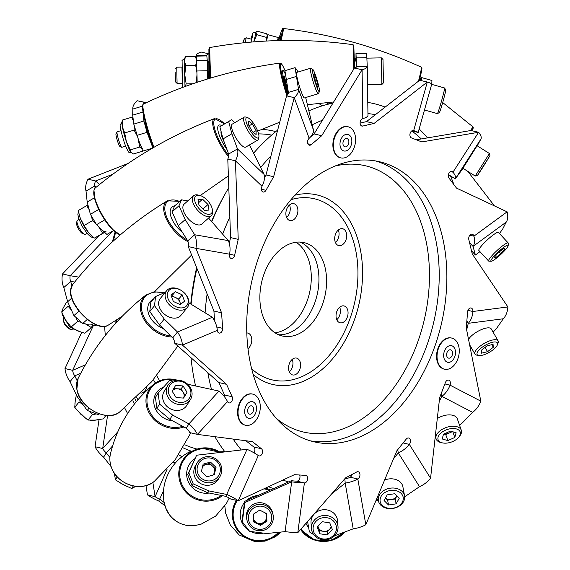 <?xml version="1.0" encoding="UTF-8"?>
<svg xmlns="http://www.w3.org/2000/svg" width="570" height="570" viewBox="0 0 570 570"><rect width="100%" height="100%" fill="white"/><g stroke="black" fill="none" stroke-linecap="round" stroke-linejoin="round"><path stroke-width="0.85" d="M247.993 348.719A8.65 5.842 103.1 0 0 251.783 339.777A8.65 5.842 103.1 0 0 247.729 333.051A8.65 5.842 103.1 0 0 246.796 332.944M292.952 363.04A8.65 5.842 -76.9 0 1 289.304 371.868A8.65 5.842 103.1 0 0 292.952 363.04A8.65 5.842 103.1 0 0 292.211 359.385A8.65 5.842 -76.9 0 1 292.952 363.04M288.562 368.213A8.65 5.842 103.1 0 0 292.617 374.939A8.65 5.842 103.1 0 0 300.597 364.821A8.65 5.842 103.1 0 0 296.543 358.088A8.65 5.842 103.1 0 0 288.562 368.213M340.418 310.885A8.65 5.842 -76.9 0 1 336.77 319.706A8.65 5.842 103.1 0 0 340.418 310.885A8.65 5.842 103.1 0 0 339.677 307.23A8.65 5.842 -76.9 0 1 340.418 310.885M336.029 316.051A8.65 5.842 103.1 0 0 340.091 322.784A8.65 5.842 103.1 0 0 348.063 312.666A8.65 5.842 103.1 0 0 344.009 305.933A8.65 5.842 103.1 0 0 336.029 316.051M339.072 233.679A8.65 5.842 -76.9 0 1 335.424 242.507A8.65 5.842 103.1 0 0 339.072 233.679A8.65 5.842 103.1 0 0 338.331 230.031A8.65 5.842 -76.9 0 1 339.072 233.679M334.683 238.851A8.65 5.842 103.1 0 0 338.737 245.585A8.65 5.842 103.1 0 0 346.717 235.46A8.65 5.842 103.1 0 0 342.663 228.734A8.65 5.842 103.1 0 0 334.683 238.851M318.936 278.139A47.937 32.383 -76.9 0 1 278.623 334.768A47.937 32.383 103.1 0 0 318.936 278.139A47.937 32.383 103.1 0 0 300.198 242.079A47.937 32.383 -76.9 0 1 318.936 278.139M259.877 298.709A47.937 32.383 103.1 0 0 282.364 336.008A47.937 32.383 103.1 0 0 326.589 279.92A47.937 32.383 103.1 0 0 304.102 242.628A47.937 32.383 103.1 0 0 259.877 298.709M290.251 208.641A8.65 5.842 -76.9 0 1 286.61 217.462A8.65 5.842 103.1 0 0 290.251 208.641A8.65 5.842 103.1 0 0 289.51 204.986A8.65 5.842 -76.9 0 1 290.251 208.641M285.869 213.807A8.65 5.842 103.1 0 0 289.923 220.54A8.65 5.842 103.1 0 0 297.903 210.423A8.65 5.842 103.1 0 0 293.849 203.69A8.65 5.842 103.1 0 0 285.869 213.807M453.934 184.68A199.144 134.541 103.1 0 0 450.45 175.838M427.507 137.883A199.144 134.541 103.1 0 0 419.149 128.963M385.163 107.089A199.144 134.541 103.1 0 0 367.778 102.386M332.93 103.127A199.144 134.541 103.1 0 0 308.876 110.893M277.668 130.081A199.144 134.541 103.1 0 0 253.579 153.195M228.798 187.58A199.144 134.541 103.1 0 0 226.319 191.862A199.144 134.541 103.1 0 0 211.769 221.73M196.949 268.392A199.144 134.541 103.1 0 0 191.1 304.252M226.319 191.862L224.765 194.598A191.613 129.454 103.1 0 0 211.548 221.474M196.643 267.636A191.613 129.454 103.1 0 0 190.751 304.038M190.993 357.725A199.144 134.541 103.1 0 0 195.567 385.954M214.89 436.684A199.144 134.541 103.1 0 0 224.958 451.889M268.52 486.702A199.144 134.541 103.1 0 0 273.493 488.618M140.904 393.157A8.65 5.842 103.1 0 0 147.053 386.802M296.129 242.236A47.937 32.383 -76.9 0 1 311.284 276.365A47.937 32.383 -76.9 0 1 275.039 332.83M113.295 241.039A199.144 134.541 -76.9 0 1 115.61 232.489M326.653 102.842A199.144 134.541 -76.9 0 1 328.263 104.175M319.043 103.669A191.613 129.454 -76.9 0 1 322.342 105.821M181.994 456.677A191.613 129.454 -76.9 0 1 178.724 454.796M134.427 403.945A191.613 129.454 -76.9 0 1 132.91 400.767M115.183 323.774A191.613 129.454 -76.9 0 1 115.069 320.91M175.261 463.104A199.144 134.541 -76.9 0 1 173.358 462.07M127.602 413.521A199.144 134.541 -76.9 0 1 124.695 407.906M105.315 335.481A199.144 134.541 -76.9 0 1 104.702 327.301A199.144 134.541 -76.9 0 1 104.645 326.346L104.702 327.301M356.35 67.118L356.172 62.964M246.696 325.278A143.811 97.157 -76.9 0 1 379.385 161.709A143.811 97.157 -76.9 0 1 446.866 278.281A143.811 97.157 -76.9 0 1 314.177 441.85A143.811 97.157 -76.9 0 1 246.696 325.278M375.53 160.932A143.811 97.157 -76.9 0 1 439.214 276.5A143.811 97.157 -76.9 0 1 310.379 440.845M224.822 397.233A3.833 2.594 103.1 0 0 224.844 396.763A3.833 2.594 103.1 0 0 224.502 394.982L218.901 382.555L226.554 384.337L182.464 345.114L217.334 330.358A3.833 2.594 103.1 0 0 219.122 333.079A3.833 2.594 103.1 0 0 222.656 328.719A3.833 2.594 103.1 0 0 222.649 328.334L221.559 312.809L195.909 248.335L229.546 254.199A3.833 2.594 103.1 0 0 231.206 258.488A3.833 2.594 103.1 0 0 234.605 255.31L238.224 239.364L235.439 160.804L262.029 186.262A3.833 2.594 103.1 0 0 263.126 192.026A3.833 2.594 103.1 0 0 265.962 190.323L273.65 176.721L294.22 97.641L309.161 138.303A3.833 2.594 103.1 0 0 307.558 142.258A3.833 2.594 103.1 0 0 309.36 145.186A3.833 2.594 103.1 0 0 311.291 144.602L321.722 135.703L362.093 69.782L362.805 118.61A3.833 2.594 103.1 0 0 360.155 122.358A3.833 2.594 103.1 0 0 361.914 126.07A3.833 2.594 103.1 0 0 362.755 126.063L374.134 123.391L427.315 82.03L413.678 130.587A3.833 2.594 103.1 0 0 413.435 130.509A3.833 2.594 103.1 0 0 410.094 133.48A3.833 2.594 103.1 0 0 411.462 137.912L421.807 141.93L478.615 132.283L452.979 172.168A3.833 2.594 103.1 0 0 451.853 171.392A3.833 2.594 103.1 0 0 448.761 173.608A3.833 2.594 103.1 0 0 448.982 178.089L456.513 188.114L507.115 211.84L473.919 236.158A3.833 2.594 103.1 0 0 472.245 234.17A3.833 2.594 103.1 0 0 469.516 235.695A3.833 2.594 103.1 0 0 468.832 239.649L472.245 253.942L507.891 306.945L472.879 311.491A3.833 2.594 103.1 0 0 472.893 311.099A3.833 2.594 103.1 0 0 471.098 307.992A3.833 2.594 103.1 0 0 467.578 311.961L466.281 328.049L480.816 401.159L450.029 385.149A3.833 2.594 103.1 0 0 450.4 383.204A3.833 2.594 103.1 0 0 448.604 380.097A3.833 2.594 103.1 0 0 445.434 382.506L439.655 397.611L430.564 478.194L409.331 444.393A3.833 2.594 103.1 0 0 410.45 441.116A3.833 2.594 103.1 0 0 408.654 438.009A3.833 2.594 103.1 0 0 406.232 439.099L396.969 450.599L365.819 524.721L357.817 478.978A3.833 2.594 103.1 0 0 359.955 474.831A3.833 2.594 103.1 0 0 358.152 471.725A3.833 2.594 103.1 0 0 356.756 471.946L345.605 477.859L297.789 532.701L304.394 482.918A3.833 2.594 103.1 0 0 307.643 478.515A3.833 2.594 103.1 0 0 305.841 475.409A3.833 2.594 103.1 0 0 305.548 475.366L294.448 474.675L238.224 500.752L258.296 455.544A3.833 2.594 103.1 0 0 259.015 455.893A3.833 2.594 103.1 0 0 262.556 451.533A3.833 2.594 103.1 0 0 261.473 448.775L252.332 441.593L197.434 434.397L227.501 401.579A3.833 2.594 103.1 0 0 228.955 402.905A3.833 2.594 103.1 0 0 232.496 398.544A3.833 2.594 103.1 0 0 232.154 396.763L226.554 384.337M253.964 452.794A3.833 2.594 103.1 0 0 254.904 449.751A3.833 2.594 103.1 0 0 253.828 446.994L245.877 440.745M299.663 475.002A3.833 2.594 103.1 0 1 299.991 476.734A3.833 2.594 103.1 0 1 296.742 481.144L304.394 482.918A18.325 1.924 -172.4 0 1 291.683 481.857L244.893 502.541L242.328 521.864L242.072 520.702L244.63 501.379L244.893 502.541M352.125 474.397A3.833 2.594 103.1 0 1 350.165 477.197L357.817 478.978A18.325 7.196 170.1 0 1 345.185 483.118L331.555 493.976M403.132 442.954L409.331 444.393A18.325 11.222 147.9 0 1 398.295 452.879L393.507 458.836M444.885 383.952L450.029 385.149A18.325 13.309 117.5 0 1 441.828 396.349L439.214 401.494M467.949 310.344L472.879 311.491A18.325 13.096 82.6 0 1 468.262 323.318L466.659 329.937M431.775 83.861L431.939 80.505L421.7 77.606L420.774 78.218L420.083 80.349M421.551 80.691L421.7 77.606M416.299 139.792L470.963 130.501L478.615 132.283A18.325 6.306 -147.3 0 1 480.923 139.03L477.268 145.842M448.447 174.57L455.295 178.916L463.011 168.342M469.538 242.613L473.029 246.404L475.409 254.997L479.961 251.662M507.115 211.84A18.325 10.616 -126.2 0 1 506.224 222.086L502.754 228.912L499.477 233.543M475.409 254.997L471.476 250.729M480.816 401.159A18.325 13.309 -62.5 0 1 472.616 412.359L461.714 423.524L459.513 425.127M376.834 498.515L378.444 501.03M430.564 478.194A18.325 11.222 -32.1 0 1 419.52 486.673L404.686 496.798M307.572 521.479L309.389 531.86L313.764 534.724M365.819 524.721A18.325 7.196 -9.9 0 1 353.186 528.86L334.59 535.786M350.165 477.197A7.667 3.014 170.1 0 1 344.879 478.928L344.202 479.47M258.296 455.544A18.325 3.684 -156.1 0 0 247.045 449.295L196.621 455.216L188.827 472.765L193.209 483.894L208.763 490.891L226.974 494.503A18.325 3.684 23.9 0 1 238.224 500.752L230.579 498.971A7.667 1.539 23.9 0 0 225.863 496.356L207.658 492.736L192.104 485.74L193.209 483.894M196.621 455.216L187.722 474.618L192.104 485.74M188.827 472.765L187.722 474.618M173.187 381.052L169.81 380.318L158.139 393.051L155.439 397.383L156.864 408.391L159.557 404.066L158.139 393.051M165.257 292.41L155.56 296.514L154.527 305.684L164.238 319.058L177.484 332.018A18.325 12.127 67.1 0 1 182.464 345.114L174.819 343.332L218.901 382.555M217.334 330.358A18.325 12.127 -112.9 0 0 212.354 317.262L188.955 302.941M174.819 343.332A7.667 5.073 67.1 0 0 172.731 337.853L159.479 324.893L149.767 311.519L154.527 305.684M155.56 296.514L150.808 302.349L149.767 311.519M229.546 254.199A18.325 13.502 -80.1 0 0 228.299 240.611L208.577 218.075M187.772 200.918L181.545 199.835L178.98 205.756L185.214 219.578L194.669 234.755A18.325 13.502 99.9 0 1 195.909 248.335L188.257 246.554L213.914 311.028L221.559 312.809M188.257 246.554A7.667 5.65 99.9 0 0 187.737 240.868L178.282 225.699L172.054 211.869L178.98 205.756M181.545 199.835L174.62 205.948L172.054 211.869M234.69 122.7L231.598 119.736L228.698 121.552L231.869 133.786L237.483 148.927A18.325 12.54 133.8 0 1 235.439 160.804L227.786 159.023L230.572 237.59L238.224 239.364M262.029 186.262A18.325 12.54 -46.2 0 0 264.067 174.392L249.482 144.908M227.786 159.023A7.667 5.251 133.8 0 0 228.641 154.05L223.034 138.909L219.856 126.675L228.698 121.552M231.598 119.736L219.856 126.675M297.804 72.084L297.063 70.067L295.075 67.638L298.53 89.376A18.325 9.412 159.8 0 1 294.22 97.641L286.575 95.86L266.005 174.94L273.65 176.721M355.986 53.523L356.599 66.583A7.667 1.952 179.2 0 1 356.606 66.605L367.251 66.391L366.638 53.338L355.986 53.523L355.993 61.033M214.605 320.981L213.914 311.028M229.275 243.319L230.572 237.59M264.444 177.698L266.005 174.94M310.536 136.942L314.077 133.922L321.722 135.703M314.077 133.922L354.44 68.001L362.093 69.782A18.325 4.66 179.2 0 0 367.258 66.448A18.325 4.66 179.2 0 0 367.251 66.391M360.112 123.106L366.482 121.617L374.134 123.391M366.482 121.617L419.663 80.256L427.315 82.03A18.325 0.898 -164.3 0 1 431.796 83.925L418.159 132.475A18.325 0.898 15.7 0 1 418.131 132.511L411.975 130.765M413.193 130.473L413.678 130.587A18.325 0.898 15.7 0 1 418.159 132.475M450.492 171.584L452.979 172.168A18.325 6.306 32.7 0 1 455.295 178.916L480.923 139.03M469.865 235.211L473.919 236.158A18.325 10.616 53.8 0 1 473.029 246.404L506.224 222.086M227.501 401.579A18.325 8.65 -137.5 0 0 218.98 391.077L188.912 423.895L186.219 428.22A7.667 3.62 42.5 0 1 189.782 432.616L197.434 434.397A18.325 8.65 42.5 0 0 188.912 423.895L172.567 415.024L159.557 404.066M362.805 118.61A18.325 4.66 -0.8 0 0 367.971 115.275A18.325 4.66 -0.8 0 0 367.971 115.218L367.251 66.505M356.606 66.605A7.667 1.952 179.2 0 1 354.44 68.001M466.859 320.867L468.262 323.318L503.282 318.772A18.325 13.096 -97.4 0 0 507.891 306.945M503.282 318.772L496.285 328.819L493.1 332.168M441.023 394.034L441.828 396.349L472.616 412.359M397.71 449.687L398.295 452.879L419.52 486.673M344.879 478.928L345.185 483.118L353.186 528.86M296.742 481.144A7.667 0.805 -172.4 0 1 291.42 480.695L291.683 481.857L285.078 531.632A18.325 1.924 7.6 0 0 297.789 532.701M242.328 521.864L249.66 531.354L266.568 533.527L285.078 531.632M291.42 480.695L244.63 501.379M225.863 496.356L247.045 449.295M218.98 391.077L187.68 384.23M186.219 428.22L169.867 419.356L156.864 408.391M172.731 337.853L177.484 332.018L212.354 317.262M187.737 240.868L194.669 234.755L228.299 240.611M228.641 154.05L237.483 148.927L264.067 174.392M309.161 138.303A18.325 9.412 -20.2 0 0 313.471 130.031L305.67 97.527M313.471 130.031L298.53 89.376L288.377 92.404A7.667 3.94 159.8 0 1 286.575 95.86M288.377 92.404L284.922 70.666L295.075 67.638M356.257 57.862L366.909 57.67M207.658 492.736L208.763 490.891M169.867 419.356L172.567 415.024M159.479 324.893L164.238 319.058M178.282 225.699L185.214 219.578M223.034 138.909L231.869 133.786M285.983 79.544L296.136 76.515M98.71 226.739L96.522 224.687L90.402 214.306L87.189 202.029L86.027 191.114A18.325 12.576 133.2 0 1 88.022 179.194L128.022 163.483M113.459 230.622L106.911 234.455L103.141 230.914M96.173 187.224L94.834 185.963L95.069 188.136M96.522 224.687L104.745 219.885M85.343 323.853L82.771 323.432L73.936 315.588L67.652 301.751L63.819 287.529A18.325 13.495 99.3 0 1 62.515 273.935L98.745 235.852M96.522 324.978L95.853 325.57L91.186 324.807M74.67 282.05L70.709 281.402L71.87 285.705M82.771 323.432L87.267 319.435M99.458 413.927L98.004 414.554L87.246 410.428L77.477 397.083L70.046 381.629A18.325 12.084 66.6 0 1 65.001 368.562L81.71 332.424M80.748 373.222L74.763 375.815L77.178 380.831M98.004 414.554L98.724 413.663M163.49 490.891L158.745 501.051L164.944 505.711M152.86 482.427L155.104 496.67A7.667 1.503 23.7 0 0 159.828 499.249L164.146 502.491M266.511 41.04L267.957 34.677L267.387 35.012M277.512 40.591L278.217 37.527L267.957 34.677M207.701 78.938L207.245 60.32L196.593 60.562L196.892 70.993L207.544 70.758M196.999 76.359L196.892 70.993M152.439 148.172L142.778 151.1L140.455 144.901M138.311 139.18L133.786 124.096L132.696 115.154L132.824 109.062A18.325 9.483 159.4 0 1 137.106 100.726L146.426 102.657M152.881 147.922L147.032 132.326L143.925 121.032L133.786 124.096M142.863 110.972L143.925 121.032M136.893 135.396L147.032 132.326M208.891 53.865L201.281 52.091A18.325 4.752 178.9 0 0 196.116 55.518A18.325 4.752 178.9 0 0 196.116 55.568L196.593 60.562M146.141 102.792L137.106 100.726M112.81 174.242L95.667 180.975L88.022 179.194M112.582 231.135L70.167 275.716L62.515 273.935M93.523 325.192L72.654 370.343L65.001 368.562M99.038 419.655L95.048 446.716L102.693 448.497L117.698 431.918M107.566 415.501L102.693 448.497A7.667 3.591 42.1 0 0 106.284 452.872L103.619 457.161A18.325 8.579 42.1 0 1 95.048 446.716M145.991 485.583L147.452 494.888L155.104 496.67L167.031 469.445M143.44 104.082A7.667 3.969 159.4 0 1 144.751 102.507L145.051 103.305M142.415 106.163L132.824 109.062M86.027 191.114L94.834 185.963A7.667 5.265 133.2 0 1 95.667 180.975L99.465 184.545M63.819 287.529L70.709 281.402A7.667 5.65 99.3 0 1 70.167 275.716L78.703 277.106M70.046 381.629L74.763 375.815A7.667 5.059 66.6 0 1 72.654 370.343L85.372 364.836M103.619 457.161L111.157 466.716M112.525 445.975L106.284 452.872L109.917 457.468M158.745 501.051A18.325 3.591 23.7 0 1 147.452 494.888M224.858 506.78A7.667 0.841 7.3 0 0 224.302 506.723M196.173 58.19L196.116 55.568L206.768 55.326A7.667 1.988 178.9 0 1 206.768 55.304A7.667 1.988 178.9 0 1 208.891 53.886M206.768 55.326L207.245 60.32M142.835 112.083L132.696 115.154M89.062 408.191L87.246 410.428M79.002 311.092L73.936 315.588M98.767 209.418L90.402 214.306M94.378 197.826L87.189 202.029M71.742 298.117L67.652 301.751M78.817 395.43L77.477 397.083M206.974 55.903L196.322 56.145M287.985 94.121A19.173 2.016 -106.7 0 1 286.575 89.668A19.173 2.016 -106.7 0 1 282.941 70.431A19.173 2.016 -106.7 0 1 285.335 74.136A19.173 2.016 -106.7 0 0 282.941 70.431A19.173 2.016 -106.7 0 0 282.877 70.452A19.173 2.016 -106.7 0 0 287.985 94.121M288.163 91.257A13.317 1.397 -106.7 0 1 285.2 80.092A13.317 1.397 -106.7 0 1 285 75.931L284.594 76.052A13.317 1.397 73.3 0 0 287.145 89.404A13.317 1.397 73.3 0 0 288.342 93.159M150.416 139.258A10.652 1.119 -106.7 0 1 147.544 131.292A10.652 1.119 -106.7 0 1 145.464 122.749M121.004 130.637L117.085 131.82A8.094 0.848 73.3 0 0 117.014 131.891L115.974 133.843A6.512 0.684 73.3 0 0 116.615 137.961A6.512 0.684 73.3 0 0 118.66 144.317A6.512 0.684 73.3 0 0 119.7 146.248L121.645 147.309A8.094 0.848 73.3 0 0 121.745 147.324L125.664 146.148M117.014 131.891A8.094 0.848 73.3 0 0 117.812 137.007A8.094 0.848 73.3 0 0 120.355 144.908A8.094 0.848 73.3 0 0 121.645 147.309M312.731 69.362L310.743 68.272A13.317 1.397 73.3 0 0 310.579 68.243L296.699 72.419A13.317 1.397 73.3 0 0 297.74 80.313A13.317 1.397 73.3 0 0 302.079 93.943A13.317 1.397 73.3 0 0 304.366 97.919L318.245 93.751A13.317 1.397 73.3 0 0 318.366 93.637L319.428 91.642A11.699 1.233 73.3 0 0 318.267 84.246A11.699 1.233 73.3 0 0 314.597 72.832A11.699 1.233 73.3 0 0 312.731 69.362A11.699 1.233 73.3 0 0 313.365 75.725A11.699 1.233 73.3 0 0 317.312 88.243A11.699 1.233 73.3 0 0 319.428 91.642M310.579 68.243A13.317 1.397 73.3 0 0 311.619 76.145A13.317 1.397 73.3 0 0 315.958 89.775A13.317 1.397 73.3 0 0 318.245 93.751M313.785 75.183L314.099 73.473L316.264 78.824L318.124 85.885L317.811 87.602L315.645 82.251L313.785 75.183M314.854 79.244L316.264 78.824M317.226 86.156L318.124 85.885M121.951 122.45A15.981 1.681 73.3 0 0 121.93 122.564A15.981 1.681 73.3 0 0 121.916 122.692A15.981 1.681 73.3 0 0 122.379 126.853A15.981 1.681 73.3 0 0 126.398 141.752A15.981 1.681 73.3 0 0 130.794 152.261A15.981 1.681 73.3 0 0 130.886 152.375A15.981 1.681 73.3 0 0 130.9 152.397M121.93 122.564L122.265 120.092L122.379 126.853L124.695 132.952L126.398 141.752L130.295 149.889L130.893 152.382M141.631 148.036L139.728 147.06L138.025 138.261A15.981 1.681 73.3 0 0 142.415 148.77M136.843 135.218L134.121 130.124L134.299 125.963M133.43 121.125L131.691 117.263L133.031 117.883M130.794 152.261L133.48 153.971L142.906 151.136M124.695 132.952L134.121 130.124M130.295 149.889L139.728 147.06M122.265 120.092L131.691 117.263M182.293 83.277L181.972 67.089M182.507 87.459L182.094 60.705C181.737 60.506 182.478 59.993 184.317 59.159L184.993 86.547M196.272 82.6L197.013 74.471L197.149 82.308M196.921 72.625L195.674 65.272L196.614 61.923M196.557 59.943L195.318 56.473L185.414 56.672L184.317 59.159M185.414 56.672L184.445 61.097L185.77 65.472L184.808 74.713L186.148 83.911L185.286 86.441M185.77 65.472L195.674 65.272M186.148 83.911L192.81 83.776M242.877 42.878L244.259 38.881L246.204 37.784L251.562 39.273A10.203 0.435 105.7 0 1 251.598 39.123M250.878 42.123A10.203 0.435 -74.3 0 0 251.876 37.178A10.203 0.435 -74.3 0 0 251.591 37.677A10.203 0.435 -74.3 0 0 251.057 39.131M251.049 42.109A13.537 0.577 105.7 0 0 252.396 34.628A13.537 0.577 105.7 0 0 250.864 39.081L252.489 34.343C252.567 32.918 253.664 32.226 255.787 32.269A15.981 0.677 105.7 0 1 255.83 32.59A15.981 0.677 105.7 0 1 253.743 41.881L256.835 34.692L266.361 37.364L267.572 35.882L266.568 33.78L257.041 31.108L255.83 32.59L256.835 34.692M266.147 41.054L266.361 37.364M114.399 473.271L115.425 479.84L123.277 484.628L131.706 488.49L135.931 486.345M131.706 488.49L133.302 485.932M115.425 479.84L117.263 476.883M76.38 394.803L75.219 400.974L74.755 407.308L80.862 414.319L87.994 420.069L95.076 420.118L103.184 418.907L106.034 415.402M96.373 413.927L92.397 414.654L89.825 411.419M83.192 404.899L79.159 401.893L74.755 407.308M87.994 420.069L92.397 414.654M67.63 301.68L65.935 303.183L63.071 308.256L61.695 312.004L65.693 320.176L71.179 327.03L77.285 330.799L84.887 333.243L91.314 327.558L85.201 323.788A15.981 7.98 48.5 0 0 93.459 323.553M92.803 325.071L91.314 327.558M81.645 322.428L77.598 321.345L75.881 317.312M71.442 310.087L68.122 306.318L61.695 312.004M71.179 327.03L77.598 321.345M89.198 209.71L86.704 205.635L78.503 210.408L79.166 214.427A15.981 4.567 59.8 0 0 80.377 218.495A15.981 4.567 59.8 0 0 88.364 232.339A15.981 4.567 59.8 0 0 91.535 235.667L94.485 238.082L104.716 232.389M104.588 232.268L102.678 233.315L98.475 226.454A15.981 4.567 59.8 0 0 105.97 231.527M95.981 223.768L92.354 220.704L91.599 216.336M86.704 205.635L87.951 204.951M79.016 213.643L80.377 218.495L84.153 225.478L88.364 232.339L92.233 236.272M84.153 225.478L92.354 220.704M94.485 238.082L102.678 233.315M175.211 72.547L175.46 81.831L175.211 72.547M175.197 68.813L176.757 67.196L177.078 83.384L182.429 83.277M381.337 57.855L381.872 84.481L383.46 82.835L382.99 59.444L381.337 57.862L366.923 58.147M244.259 38.881L243.433 42.821M246.226 37.777L245.186 42.65M431.675 84.36L444.586 87.98A13.317 0.57 105.7 0 1 444.607 88.001A13.317 0.57 105.7 0 1 441.052 102.678A13.317 0.57 105.7 0 1 437.425 113.622A13.317 0.57 105.7 0 1 437.397 113.622L424.472 110.003M444.607 88.001L445.726 89.996A11.699 0.499 105.7 0 1 442.598 102.892A11.699 0.499 105.7 0 1 439.413 112.497L437.425 113.622M477.097 145.735L462.89 168.264L475.216 176.037L489.423 153.508L477.097 145.735M482.804 167.38L489.929 155.745L479.505 172.005L477.446 175.532L482.804 167.38M487.749 159.237L479.626 172.04L487.749 159.237M508.191 245.556L508.305 243.319A13.317 2.052 137.2 0 0 508.205 242.977L498.422 232.403A13.317 2.052 137.2 0 0 491.582 236.208A13.317 2.052 137.2 0 0 478.878 250.494L488.654 261.06A13.317 2.052 137.2 0 0 488.989 261.188L491.226 261.245A11.699 1.803 137.2 0 0 496.94 257.797A11.699 1.803 137.2 0 0 508.191 245.556A11.699 1.803 137.2 0 0 502.092 248.591A11.699 1.803 137.2 0 0 493.392 256.892A11.699 1.803 137.2 0 0 491.226 261.245M508.205 242.977A13.317 2.052 137.2 0 0 501.365 246.782A13.317 2.052 137.2 0 0 488.654 261.06M504.963 248.848L500.774 253.643L495.323 257.982L494.069 257.54L498.258 252.745L503.702 248.399L504.963 248.848M499.227 251.976L500.774 253.643M494.482 257.07L495.323 257.982M497.468 344.658A11.699 4.075 150 0 0 492.131 342.342A11.699 4.075 150 0 0 479.662 349.382A11.699 4.075 150 0 0 478.643 355.502A11.699 4.075 150 0 0 482.469 355.195A11.699 4.075 150 0 0 497.468 344.658L498.116 342.777A13.317 4.638 150 0 0 498.08 340.803L491.262 328.968A13.317 4.638 150 0 0 485.227 328.299A13.317 4.638 150 0 0 468.54 339.421M498.08 340.803A13.317 4.638 150 0 0 492.045 340.14A13.317 4.638 150 0 0 479.505 346.674A13.317 4.638 150 0 0 475.002 354.105A13.317 4.638 150 0 0 476.691 355.117L478.643 355.502M493.307 347.265L487.55 351.676L481.543 353.179L481.294 350.279L487.051 345.862L493.057 344.358L493.307 347.265L491.81 344.665M485.077 347.379L487.55 351.676M458.693 437.297A11.699 6.605 160.8 0 0 456.413 428.932A11.699 6.605 160.8 0 0 440.553 433.378A11.699 6.605 160.8 0 0 441.885 442.748A11.699 6.605 160.8 0 0 442.591 442.918A11.699 6.605 160.8 0 0 458.693 437.297L459.577 436.242A13.317 7.524 160.8 0 0 461.287 430.193L457.318 418.836A13.317 7.524 160.8 0 0 453.015 415.359A13.317 7.524 160.8 0 0 437.29 418.58M461.287 430.193A13.317 7.524 160.8 0 0 456.983 426.716A13.317 7.524 160.8 0 0 442.213 429.331A13.317 7.524 160.8 0 0 436.136 438.964A13.317 7.524 160.8 0 0 440.439 442.441A13.317 7.524 160.8 0 0 441.244 442.641L442.591 442.918M454.803 437.461L447.842 440.582L442.192 438.964L443.496 434.219L450.464 431.098L456.114 432.716L454.803 437.461L452.822 431.775M452.366 431.647L445.754 434.604L447.842 440.582M443.852 434.062L445.754 434.604M443.994 433.998A6.662 3.762 160.8 0 0 449.238 433.043A6.662 3.762 160.8 0 0 451.746 431.469M404.572 495.907A13.317 10.203 169.5 0 0 402.235 491.547A13.317 10.203 169.5 0 0 386.567 489.153A13.317 10.203 169.5 0 0 378.387 500.745A13.317 10.203 169.5 0 0 380.724 505.106A13.317 10.203 169.5 0 0 396.392 507.5A13.317 10.203 169.5 0 0 404.572 495.907L402.876 486.702A13.317 10.203 169.5 0 0 400.539 482.341A13.317 10.203 169.5 0 0 384.593 480.061M382.221 505.305A11.699 8.963 169.5 0 0 398.423 506.189A11.699 8.963 169.5 0 0 401.116 493.392A11.699 8.963 169.5 0 0 384.907 492.516A11.699 8.963 169.5 0 0 382.221 505.305M396.114 503.844L388.512 504.992L384.066 500.496L387.222 494.853L394.825 493.713L399.271 498.209L396.114 503.844L395.217 498.999L387.614 500.147L388.512 504.992M395.217 498.999L396.798 496.178A6.662 5.102 169.5 0 1 391.419 499.569A6.662 5.102 169.5 0 1 385.477 497.981L387.614 500.147M317.989 526.302A6.662 6.113 175.8 0 0 318.295 527.414L319.592 530.727L319.813 533.762L327.372 534.938L332.353 529.501L329.759 522.875L322.2 521.7L317.226 527.136L319.813 533.762M338.024 526.701L337.597 520.937A13.317 12.226 175.8 0 0 336.849 517.653A13.317 12.226 175.8 0 0 321.608 509.972A13.317 12.226 175.8 0 0 311.035 522.889L311.462 528.654A13.317 12.226 175.8 0 0 312.203 531.938A13.317 12.226 175.8 0 0 327.451 539.619A13.317 12.226 175.8 0 0 338.024 526.701A13.317 12.226 175.8 0 0 337.276 523.417A13.317 12.226 175.8 0 0 322.029 515.736A13.317 12.226 175.8 0 0 311.462 528.654M313.778 532.059A11.699 10.737 175.8 0 0 328.726 538.386A11.699 10.737 175.8 0 0 335.794 524.578A11.699 10.737 175.8 0 0 320.853 518.251A11.699 10.737 175.8 0 0 313.778 532.059M317.896 526.402L318.295 527.414A6.662 6.113 175.8 0 0 323.368 531.318L327.152 531.903L327.372 534.938M327.152 531.903L329.638 529.188A6.662 6.113 175.8 0 1 323.368 531.318L319.592 530.727M331.113 526.324A6.662 6.113 175.8 0 1 329.638 529.188L331.455 527.2M254.02 513.769A6.662 6.619 167.8 0 0 253.308 515.893M259.984 510.264A6.662 6.619 167.8 0 0 259.393 510.278M260.483 525.369L266.924 521.187L266.518 513.556L259.671 510.107L253.222 514.29L253.629 521.92L260.483 525.369L260.298 524.514L266.739 520.332L266.539 516.513A6.662 6.619 167.8 0 0 265.221 512.9M273.051 514.739L272.702 513.114A13.317 13.231 167.8 0 0 257.932 502.818A13.317 13.231 167.8 0 0 246.667 518.743L247.024 520.367A13.317 13.231 167.8 0 0 261.794 530.67A13.317 13.231 167.8 0 0 273.051 514.739A13.317 13.231 167.8 0 0 258.281 504.443A13.317 13.231 167.8 0 0 247.024 520.367M248.399 518.379A11.699 11.621 167.8 0 0 260.69 529.338A11.699 11.621 167.8 0 0 271.755 517.09A11.699 11.621 167.8 0 0 259.457 506.132A11.699 11.621 167.8 0 0 248.399 518.379M260.298 524.514L253.586 521.137M253.451 518.586A6.662 6.619 167.8 0 0 266.539 516.513L266.375 513.477M266.739 520.332L266.924 521.187M213.8 474.846L214.384 472.338A6.662 6.527 30.9 0 0 202.478 466.923M197.135 462.861L195.631 465.362A13.317 13.046 30.9 0 0 202.151 484.308A13.317 13.046 30.9 0 0 218.474 479.057L219.977 476.556A13.317 13.046 30.9 0 0 213.458 457.61A13.317 13.046 30.9 0 0 195.645 466.524A13.317 13.046 30.9 0 0 219.977 476.556M197.384 466.63A11.699 11.457 30.9 0 0 206.098 480.61A11.699 11.457 30.9 0 0 220.056 472.231A11.699 11.457 30.9 0 0 211.342 458.251A11.699 11.457 30.9 0 0 197.384 466.63M206.995 476.776L201.402 471.511L203.127 464.165L210.444 462.078L216.037 467.35L214.313 474.696L206.995 476.776M202.856 465.334L209.653 463.396L210.444 462.078M209.653 463.396L215.246 468.668L216.037 467.35M212.988 475.074A6.662 6.527 30.9 0 0 214.384 472.338L215.246 468.668M173.764 388.541L181.103 389.032L185.108 395.359L183.504 398.074A6.662 5.857 31.9 0 0 183.105 392.196A6.662 5.857 31.9 0 0 177.384 388.783A6.662 5.857 31.9 0 0 172.511 390.678M167.886 385.377L164.224 391.269A13.317 11.706 31.9 0 0 164.096 391.483A13.317 11.706 31.9 0 0 169.461 408.32A13.317 11.706 31.9 0 0 186.832 405.341L190.501 399.449A13.317 11.706 31.9 0 0 190.629 399.235A13.317 11.706 31.9 0 0 185.257 382.399A13.317 11.706 31.9 0 0 167.886 385.377A13.317 11.706 31.9 0 0 167.758 385.591A13.317 11.706 31.9 0 0 173.13 402.427A13.317 11.706 31.9 0 0 190.501 399.449M169.561 385.762A11.699 10.288 31.9 0 0 174.377 400.617A11.699 10.288 31.9 0 0 189.646 397.753A11.699 10.288 31.9 0 0 184.822 382.897A11.699 10.288 31.9 0 0 169.561 385.762M176.166 397.582L172.168 391.255L175.596 385.434L183.034 385.933L187.038 392.26L183.604 398.081L176.166 397.582M181.103 389.032L183.034 385.933M185.108 395.359L187.038 392.26M180.298 304.437A6.662 4.724 39.1 0 0 179.949 302.235A6.662 4.724 39.1 0 0 175.382 297.462A6.662 4.724 39.1 0 0 171.627 296.82M166.704 290.629L160.22 298.602A13.317 9.448 39.1 0 0 163.718 313.564A13.317 9.448 39.1 0 0 179.692 316.549A13.317 9.448 39.1 0 0 180.889 315.402L187.366 307.43A13.317 9.448 39.1 0 0 183.875 292.467A13.317 9.448 39.1 0 0 167.901 289.482A13.317 9.448 39.1 0 0 166.704 290.629A13.317 9.448 39.1 0 0 170.195 305.598A13.317 9.448 39.1 0 0 186.169 308.577A13.317 9.448 39.1 0 0 187.366 307.43M169.732 289.76A11.699 8.301 39.1 0 0 171.021 303.197A11.699 8.301 39.1 0 0 185.777 306.532A11.699 8.301 39.1 0 0 184.488 293.087A11.699 8.301 39.1 0 0 169.732 289.76M173.33 301.466L170.972 295.032L175.396 291.705L182.179 294.818L184.537 301.259L180.113 304.579L173.33 301.466M175.396 291.705L171.442 296.315M171.99 295.901L178.773 299.015L182.179 294.818M178.773 299.015L180.662 304.173M201.324 207.345A6.662 3.327 48.5 0 0 200.319 206.255A6.662 3.327 48.5 0 0 199.229 205.314M63.548 318.659A8.094 4.04 48.5 0 0 63.519 319.905L63.698 321.48A6.512 3.249 48.5 0 0 70.751 329.453L72.297 329.809A8.094 4.04 48.5 0 0 73.537 329.937M63.519 319.905A8.094 4.04 48.5 0 0 72.297 329.809M199.685 195.396L198.104 195.026A13.317 6.648 48.5 0 0 196.037 194.819A13.317 6.648 48.5 0 0 193.622 195.745L184.167 204.11A13.317 6.648 48.5 0 0 186.468 216.564A13.317 6.648 48.5 0 0 199.407 224.972A13.317 6.648 48.5 0 0 201.823 224.053L211.278 215.681A13.317 6.648 48.5 0 0 212.532 211.313L212.354 209.703A11.699 5.842 48.5 0 0 199.685 195.396A11.699 5.842 48.5 0 0 197.868 195.218A11.699 5.842 48.5 0 0 196.6 205.2A11.699 5.842 48.5 0 0 209.126 214.349A11.699 5.842 48.5 0 0 212.354 209.703M193.622 195.745A13.317 6.648 48.5 0 0 195.923 208.192A13.317 6.648 48.5 0 0 208.855 216.6A13.317 6.648 48.5 0 0 211.278 215.681M198.966 205.058L198.025 199.471L202.564 199.194L208.036 204.509L208.969 210.088L204.438 210.366L198.966 205.058M198.574 202.728L202.564 199.194M198.944 204.915L203.055 208.912L208.036 204.509M78.966 219.393L77.399 220.305A8.094 2.316 59.8 0 0 76.993 220.968L76.551 222.977A6.512 1.86 59.8 0 0 78.097 228.178A6.512 1.86 59.8 0 0 81.98 233.258A6.512 1.86 59.8 0 0 82.807 233.714L84.766 234.327A8.094 2.316 59.8 0 0 85.543 234.298L87.117 233.387M76.993 220.968A8.094 2.316 59.8 0 0 78.909 227.444A8.094 2.316 59.8 0 0 83.74 233.757A8.094 2.316 59.8 0 0 84.766 234.327M247.629 117.655L245.627 117.035A13.317 3.805 59.8 0 0 244.345 117.078L232.275 124.11A13.317 3.805 59.8 0 0 233.871 134.085A13.317 3.805 59.8 0 0 242.699 146.234A13.317 3.805 59.8 0 0 245.67 147.124L257.74 140.099A13.317 3.805 59.8 0 0 258.417 139.002L258.858 136.957A11.699 3.342 59.8 0 0 256.087 127.602A11.699 3.342 59.8 0 0 249.111 118.482A11.699 3.342 59.8 0 0 247.629 117.655A11.699 3.342 59.8 0 0 247.23 124.951A11.699 3.342 59.8 0 0 255.652 137.135A11.699 3.342 59.8 0 0 258.858 136.957M244.345 117.078A13.317 3.805 59.8 0 0 245.941 127.06A13.317 3.805 59.8 0 0 254.762 139.208A13.317 3.805 59.8 0 0 257.74 140.099M248.648 125.015L248.655 121.104L252.389 123.897L256.115 130.601L256.115 134.513L252.375 131.72L248.648 125.015M249.09 125.813L252.389 123.897M253.173 132.318L256.115 130.601M209.696 78.332L209.211 61.325L208.784 61.332L209.276 78.461M209.76 78.311L209.097 55.461L209.76 78.311M207.352 64.025L207.986 64.011L208.392 78.724L207.936 62.244L208.784 61.332M207.715 78.931L207.38 65.037M356.3 67.16L356.065 61.033L355.459 61.04M279.806 40.534A19.173 0.819 -74.3 0 0 280.547 35.896A19.173 0.819 -74.3 0 0 278.673 40.563A19.173 0.819 -74.3 0 1 279.286 38.76A19.173 0.819 -74.3 0 1 280.547 35.896A19.173 0.819 -74.3 0 1 279.806 40.534M308.655 527.67A19.173 17.606 -4.2 0 1 306.717 524.785A19.173 17.606 -4.2 0 1 306.005 523.274A19.173 17.606 -4.2 0 0 306.71 524.77A19.173 17.606 -4.2 0 0 308.655 527.67M244.216 502.897A19.173 19.052 -12.2 0 1 244.473 502.569A19.173 19.052 -12.2 0 0 249.104 530.627A19.173 19.052 -12.2 0 1 244.216 502.897M246.247 500.667A19.173 19.052 -12.2 0 1 257.889 495.522A19.173 19.052 -12.2 0 0 246.247 500.667M263.454 533.121A19.173 19.052 -12.2 0 1 250.586 531.468A19.173 19.052 -12.2 0 0 263.454 533.121M194.477 458.95A19.173 18.789 -149.1 0 1 194.769 458.75A19.173 18.789 -149.1 0 0 190.359 485.277A19.173 18.789 -149.1 0 0 209.147 493.036A19.173 18.789 -149.1 0 1 188.221 481.529A19.173 18.789 -149.1 0 1 194.477 458.95M172.739 420.909A19.173 16.858 -148.1 0 1 155.19 408.27A19.173 16.858 -148.1 0 1 159.472 389.488A19.173 16.858 -148.1 0 1 163.554 387.144A19.173 16.858 -148.1 0 0 159.458 389.495A19.173 16.858 -148.1 0 0 155.097 408.034A19.173 16.858 -148.1 0 0 172.739 420.909M163.234 328.562A19.173 13.602 -140.9 0 1 149.034 314.961A19.173 13.602 -140.9 0 1 151.627 300.297A19.173 13.602 -140.9 0 1 153.366 299.207A19.173 13.602 -140.9 0 0 151.62 300.297A19.173 13.602 -140.9 0 0 147.951 311.256A19.173 13.602 -140.9 0 0 163.234 328.562M182.386 232.282A19.173 9.576 -131.5 0 1 172.767 206.497A19.173 9.576 -131.5 0 1 174.812 205.777A19.173 9.576 -131.5 0 0 172.76 206.497A19.173 9.576 -131.5 0 0 170.159 211.662A19.173 9.576 -131.5 0 0 182.386 232.282M226.988 149.575A19.173 5.479 -120.2 0 1 226.425 148.777A19.173 5.479 -120.2 0 1 219.037 125.058A19.173 5.479 -120.2 0 1 221.666 125.542A19.173 5.479 -120.2 0 0 219.037 125.058A19.173 5.479 -120.2 0 0 217.89 126.49A19.173 5.479 -120.2 0 0 226.988 149.575M221.067 131.335A13.317 3.805 59.8 0 0 224.038 141.624M253.393 422.99A15.981 10.794 -76.9 0 1 245.549 425.249A15.981 10.794 -76.9 0 1 238.053 412.887A15.981 10.794 -76.9 0 1 244.95 396.378A15.981 10.794 -76.9 0 1 252.795 394.126A15.981 10.794 -76.9 0 1 260.291 406.488A15.981 10.794 -76.9 0 1 253.393 422.99M245.307 425.192A15.981 10.794 -76.9 0 1 245.057 425.135A15.981 10.794 -76.9 0 1 237.569 412.773A15.981 10.794 -76.9 0 1 244.459 396.264A15.981 10.794 -76.9 0 1 252.303 394.012A15.981 10.794 -76.9 0 1 252.546 394.07M252.845 417.112A8.522 5.757 -76.9 0 1 245.107 414.518A8.522 5.757 -76.9 0 1 248.342 402.919A8.522 5.757 -76.9 0 1 256.08 405.519A8.522 5.757 -76.9 0 1 252.845 417.112M249.468 406.467A4.261 2.879 -76.9 0 1 251.562 405.868A4.261 2.879 -76.9 0 1 253.557 409.167A4.261 2.879 -76.9 0 1 251.719 413.564A4.261 2.879 -76.9 0 1 249.632 414.169A4.261 2.879 -76.9 0 1 247.629 410.87A4.261 2.879 -76.9 0 1 249.468 406.467M439.919 345.27A15.981 10.794 -76.9 0 1 451.775 338.088A15.981 10.794 -76.9 0 1 456.392 362.028A15.981 10.794 -76.9 0 1 444.529 369.21A15.981 10.794 -76.9 0 1 439.919 345.27M444.286 369.153A15.981 10.794 -76.9 0 1 444.044 369.096A15.981 10.794 -76.9 0 1 439.427 345.156A15.981 10.794 -76.9 0 1 451.29 337.974A15.981 10.794 -76.9 0 1 451.533 338.031M445.184 349.51A8.522 5.757 -76.9 0 1 453.563 346.866A8.522 5.757 -76.9 0 1 453.969 358.452A8.522 5.757 -76.9 0 1 445.59 361.095A8.522 5.757 -76.9 0 1 445.184 349.51M451.775 356.214A4.261 2.879 -76.9 0 1 448.611 358.131A4.261 2.879 -76.9 0 1 447.379 351.747A4.261 2.879 -76.9 0 1 450.542 349.83A4.261 2.879 -76.9 0 1 451.775 356.214M355.566 138.282A15.981 10.794 -76.9 0 1 340.86 157.911A15.981 10.794 -76.9 0 1 333.407 146.412A15.981 10.794 -76.9 0 1 348.106 126.782A15.981 10.794 -76.9 0 1 355.566 138.282M340.618 157.847A15.981 10.794 -76.9 0 1 340.376 157.797A15.981 10.794 -76.9 0 1 332.916 146.298A15.981 10.794 -76.9 0 1 347.622 126.668A15.981 10.794 -76.9 0 1 347.864 126.732M351.818 140.505A8.522 5.757 -76.9 0 1 346.41 150.793A8.522 5.757 -76.9 0 1 339.998 144.844A8.522 5.757 -76.9 0 1 345.406 134.556A8.522 5.757 -76.9 0 1 351.818 140.505M342.955 143.761A4.261 2.879 -76.9 0 1 346.873 138.524A4.261 2.879 -76.9 0 1 348.861 141.595A4.261 2.879 -76.9 0 1 344.943 146.825A4.261 2.879 -76.9 0 1 342.955 143.761M205.093 312.816A188.763 127.523 -76.9 0 1 207.124 293.97M222.628 234.135A188.763 127.523 -76.9 0 1 229.845 217.085M260.661 167.495A188.763 127.523 -76.9 0 1 270.957 155.895M312.21 124.787A188.763 127.523 -76.9 0 1 322.463 120.22M367.942 113.587A188.763 127.523 -76.9 0 1 375.381 114.691M411.747 130.908A188.763 127.523 -76.9 0 1 421.301 138.938M276.414 418.494A136.686 92.347 103.1 0 0 377.433 406.488A136.686 92.347 103.1 0 0 429.438 272.097A136.686 92.347 103.1 0 0 335.189 165.991M294.961 195.182A97.32 65.749 -76.9 0 1 362.541 270.622A97.32 65.749 -76.9 0 1 325.306 366.51A97.32 65.749 -76.9 0 1 253.215 374.533M251.662 368.797A92.988 62.821 103.1 0 0 321.309 363.689A92.988 62.821 103.1 0 0 357.932 271.099A92.988 62.821 103.1 0 0 291.035 199.642M288.627 481.928A188.763 127.523 -76.9 0 1 282.863 480.047M241.31 449.972A188.763 127.523 -76.9 0 1 233.173 439.078M211.498 389.438A188.763 127.523 -76.9 0 1 207.865 372.737M115.09 232.068A188.763 127.523 103.1 0 0 112.44 241.815L115.076 232.061M155.353 383.054A149.682 101.125 -76.9 0 1 153.43 379.698M156.786 375.73A145.35 98.197 103.1 0 0 159.643 380.774M191.142 451.126A181.232 122.436 -76.9 0 1 183.155 447.87M136.337 401.572A181.232 122.436 -76.9 0 1 134.912 398.929M116.508 319.984A177.462 119.892 103.1 0 0 116.636 322.171M136.622 397.319A177.462 119.892 103.1 0 0 137.926 399.691M184.908 444.821A177.462 119.892 103.1 0 0 196.899 449.053M219.357 451.81A177.462 119.892 103.1 0 0 224.701 451.561M271.641 135.104A145.35 98.197 103.1 0 0 258.623 133.914M262.143 129.397A149.682 101.125 -76.9 0 1 275.78 131.606M216.778 326.966L222.649 328.334M229.553 254.135L234.605 255.31M261.331 189.24L265.962 190.323M307.878 143.811L311.291 144.602M361.159 125.692L362.755 126.063M253.828 446.994L261.473 448.775M224.502 394.982L232.154 396.763M286.831 95.617A27.061 2.843 -106.7 0 1 279.913 63.113A27.061 2.843 -106.7 0 1 279.998 63.085L281.238 63.576L282.827 65.892L285.029 70.63M285.014 70.637A26.213 2.757 73.3 0 0 280.839 63.712A26.213 2.757 73.3 0 0 287.451 94.934M143.298 104.146A27.061 2.843 73.3 0 0 143.298 104.153A27.061 2.843 73.3 0 0 145.407 119.999A27.061 2.843 73.3 0 0 154.014 147.267M153.494 147.566A26.213 2.757 -106.7 0 1 144.994 120.897A26.213 2.757 -106.7 0 1 142.856 105.158M182.386 87.509L182.243 83.284L182.386 87.509M209.838 78.29L209.276 54.934L208.898 49.376L208.962 61.325L208.898 49.341L209.653 47.567L210.565 78.069M353.842 68.977L353.058 44.681L353.82 45.536L354.533 67.973L353.735 46.462M354.811 67.887L354.483 58.396C355.338 58.318 355.659 59.13 355.452 60.826L355.452 60.848M280.212 40.527A26.213 1.119 -74.3 0 0 280.725 33.032A26.213 1.119 -74.3 0 0 278.26 40.577L280.739 32.974C283.753 25.622 281.829 30.011 283.361 28.5A27.061 1.154 105.7 0 1 281.003 40.506M418.494 81.161A27.061 1.154 -74.3 0 0 421.365 67.196L421.928 68.578L419.363 80.484A26.213 1.119 105.7 0 0 421.266 69.063M470.499 130.58A27.061 0.427 -57.8 0 1 473.072 126.946L442.698 102.543M473.072 126.946L473.307 127.922L471.782 130.694A26.213 0.413 122.2 0 0 471.383 130.601M376.243 499.918A26.213 20.093 169.5 0 0 378.053 500.453M314.198 539.897A27.061 24.838 -4.2 0 1 300.611 529.459L314.22 539.925L330.849 540.567L344.857 532.109M301.088 528.917A26.213 24.068 175.8 0 0 314.519 539.455A26.213 24.068 175.8 0 0 343.582 532.608M344.843 532.116A27.061 24.838 -4.2 0 1 314.255 539.918M279.628 532.188A27.061 26.883 -12.2 0 1 236.379 500.318M265.314 488.191A27.061 26.883 -12.2 0 1 270.55 489.922M269.418 490.421A26.213 26.042 167.8 0 0 263.903 488.839M237.298 500.531A26.213 26.042 167.8 0 0 278.474 532.309M222.428 495.672A27.061 26.512 -149.1 0 1 183.96 489.872A27.061 26.512 -149.1 0 1 201.481 448.113A27.061 26.512 -149.1 0 1 220.348 452.43L201.481 448.113L189.318 451.996C181.338 456.185 175.004 462.163 170.316 469.936C164.352 479.855 162.258 490.506 164.032 501.899L165.663 507.863A27.061 26.512 30.9 0 0 169.212 514.482A27.061 26.512 30.9 0 0 195.111 525.519L201.146 524.151L215.61 516.142L226.376 503.538L229.197 498.073M219.279 452.559A26.213 25.686 30.9 0 0 186.525 456.591A26.213 25.686 30.9 0 0 184.709 489.274A26.213 25.686 30.9 0 0 221.238 495.437M183.925 426.973A27.061 23.79 -148.1 0 1 147.829 410.215A27.061 23.79 -148.1 0 1 153.829 384.18A27.061 23.79 -148.1 0 1 177.434 380.233M176.173 380.325A26.213 23.049 31.9 0 0 152.468 386.467A26.213 23.049 31.9 0 0 148.763 409.723A26.213 23.049 31.9 0 0 182.699 426.31M177.576 380.233L164.851 379.314L153.829 384.18C131.698 402.669 117.228 425.933 110.423 453.955A27.061 23.79 31.9 0 0 111.741 468.219A27.061 23.79 31.9 0 0 154.377 481.301L175.318 459.534L190.815 432.858M171.855 336.991A27.061 19.195 -140.9 0 1 140.662 310.536A27.061 19.195 -140.9 0 1 145.778 295.132L154.157 291.79L164.452 292.752M164.01 292.937A26.213 18.596 39.1 0 0 141.723 310.265A26.213 18.596 39.1 0 0 170.665 335.83M145.778 295.132C117.071 317.846 94.535 345.57 78.154 378.309A27.061 19.195 39.1 0 0 76.879 388.989A27.061 19.195 39.1 0 0 94.556 411.604A27.061 19.195 39.1 0 0 119.607 412.01L151.634 381.757L177.833 346.019M188.043 241.673A27.061 13.509 -131.5 0 1 163.697 208.086A27.061 13.509 -131.5 0 1 167.338 200.811L179.828 201.353M179.671 201.488A26.213 13.089 48.5 0 0 164.801 208.1A26.213 13.089 48.5 0 0 187.224 240.041M167.338 200.811C130.651 223.098 99.023 251.106 72.461 284.829A27.061 13.509 48.5 0 0 70.659 290.479A27.061 13.509 48.5 0 0 84.852 316.956A27.061 13.509 48.5 0 0 108.193 325.178L122.315 316.165M228.62 156.85A27.061 7.731 -120.2 0 1 212.952 120.562A27.061 7.731 -120.2 0 1 214.562 118.553L224.544 123.825M224.494 123.854A26.213 7.488 59.8 0 0 214.014 120.89A26.213 7.488 59.8 0 0 228.798 155.553M214.562 118.553C170.964 135.218 131.157 158.389 95.133 188.079A27.061 7.731 59.8 0 0 94.157 189.724A27.061 7.731 59.8 0 0 102.329 215.075A27.061 7.731 59.8 0 0 120.355 234.819M119.002 234.313A26.213 7.488 -120.2 0 1 101.98 215.367A26.213 7.488 -120.2 0 1 93.908 191.207M222.756 137.847A13.317 3.805 -120.2 0 1 222.621 137.491A13.317 3.805 -120.2 0 1 221.338 132.39M367.971 115.275L367.258 66.448M196.166 58.19L196.116 55.518M153.487 147.573L147.787 131.022L143.505 114.456L142.479 108.051L142.529 105.243L143.049 104.31L148.164 101.838C190.152 82.258 234.099 69.34 279.998 63.085M257.704 131.093L279.728 122.172M285 75.931L285.549 75.924M131.371 152.667C127.901 152.026 129.319 153.679 126.027 147.06C122.785 139.422 119.472 124.973 120.227 124.723L122.179 122.058M196.486 58.838L195.567 56.957M255.752 32.262L256.179 31.77M126.512 486.253L119.999 482.783M114.506 474.105L114.299 473.121M97.491 419.869L92.696 420.539L90.181 420.211M86.476 418.993L76.458 409.488M74.898 403.938L75.432 399.606M81.531 332.367L69.832 327.08L62.215 314.839L61.923 312.588M62.03 310.8L63.363 307.658M94.207 237.875L92.368 237.562L90.074 236.237L87.573 233.899L82.386 226.696L78.724 218.652L77.862 214.463L78.575 210.993M176.757 67.196L182.108 67.089M367.522 84.773L381.872 84.481M175.46 81.831L177.078 83.384M489.929 155.745L489.423 153.515M477.446 175.532L475.216 176.037M469.595 344.715L475.002 354.105M435.266 436.478L436.136 438.964M377.625 496.634L378.387 500.745M307.387 104.68L333.642 101.973M209.653 47.567C257.305 39.116 305.107 38.154 353.058 44.681M327.301 102.764L330.358 103.676M283.361 28.5C331.384 34.179 377.39 47.082 421.365 67.196M467.828 171.378L494.439 205.898M376.1 500.268L378.323 500.88M281.01 532.052L275.488 536.712L264.95 541.151L254.626 541.5L239.229 534.981L230.365 525.077L225.67 513.264L224.837 505.961M165.663 507.863L169.212 514.482C175.852 522.911 184.488 526.587 195.111 525.519M110.423 453.955C109.376 458.7 109.818 463.481 111.741 468.284C117.719 484.849 141.994 492.288 154.377 481.301M78.154 378.309L76.843 389.182C79.08 407.543 107.523 422.883 119.607 412.01M72.461 284.829L70.538 290.8C69.013 306.838 97.385 333.243 108.193 325.178M154.499 291.747L191.62 255.004M95.133 188.079L93.908 190.095L95.218 200.747L102.115 215.667L111.713 228.855L120.234 234.918M200.234 195.538L228.385 175.874M245.549 425.249L245.057 425.135M252.795 394.126L252.303 394.012M451.775 338.088L451.29 337.974M444.529 369.21L444.044 369.096M340.86 157.911L340.376 157.797M348.106 126.782L347.622 126.668"/></g></svg>
